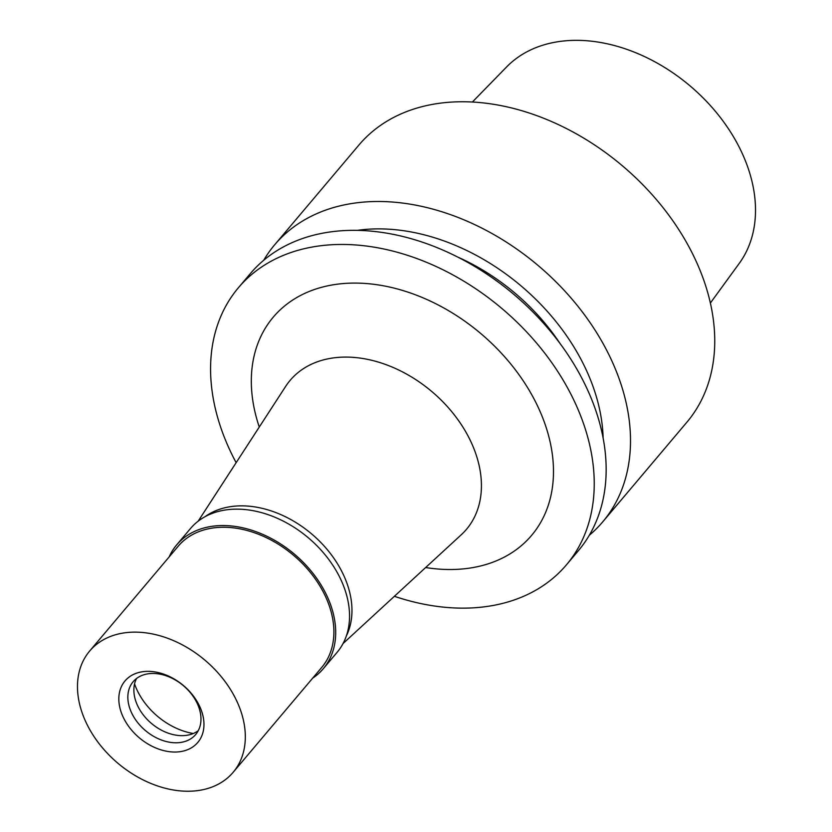 <?xml version="1.0" encoding="UTF-8"?>
<svg xmlns="http://www.w3.org/2000/svg" width="832" height="832" viewBox="0 0 832 832"><rect width="100%" height="100%" fill="white"/><g stroke="black" fill="none" stroke-linecap="round" stroke-linejoin="round"><path stroke-width="1.25" d="M710.382 303.025L739.274 263.359A152.443 109.47 -139.8 0 0 715.218 111.124A152.443 109.47 -139.8 0 0 553.769 42.453A152.443 109.47 -139.8 0 0 506.646 66.914L472.378 102.034M134.555 683.904A60.382 43.368 -139.8 0 0 193.284 733.502M205.005 516.714A93.933 67.454 40.2 0 1 227.656 507.156A93.933 67.454 40.2 0 1 323.326 545.126A93.933 67.454 40.2 0 1 346.32 636.054M198.172 521.186L285.657 386.391A115.419 82.888 40.2 0 1 328.682 358.686A115.419 82.888 -139.8 0 1 455.926 416.978A115.419 82.888 -139.8 0 1 461.302 534.726L343.054 643.542M425.641 567.538A169.094 121.43 -139.8 0 0 475.114 567.174A169.094 121.43 -139.8 0 0 534.851 400.504A169.094 121.43 -139.8 0 0 329.701 285.428A169.094 121.43 -139.8 0 0 259.272 427.034M236.142 462.675A214.708 154.19 40.2 0 1 238.368 287.778A214.708 154.19 40.2 0 1 310.086 247.437A214.708 154.19 40.2 0 1 540.956 348.369A214.708 154.19 40.2 0 1 566.446 564.834A214.708 154.19 40.2 0 1 494.728 605.166A214.708 154.19 40.2 0 1 394.378 596.305M566.446 564.834L578.365 550.711A214.708 154.19 -139.8 0 0 552.874 334.246A214.708 154.19 -139.8 0 0 322.015 233.314A214.708 154.19 -139.8 0 0 250.297 273.655L238.368 287.778M559.988 343.429A177.798 127.681 -139.8 0 0 457.725 257.067M357.261 230.37A190.986 137.145 40.2 0 1 603.127 438.006M263.702 260.281A214.708 154.19 40.2 0 1 274.643 244.816A214.708 154.19 40.2 0 1 346.362 204.474A214.708 154.19 40.2 0 1 577.231 305.417A214.708 154.19 40.2 0 1 602.722 521.872A214.708 154.19 40.2 0 1 589.316 535.246M602.722 521.872L686.951 422.136A214.708 154.19 -139.8 0 0 661.461 205.67A214.708 154.19 -139.8 0 0 430.591 104.738A214.708 154.19 -139.8 0 0 358.873 145.08L274.643 244.816M323.274 668.72L337.126 652.309A95.95 68.9 -139.8 0 0 325.738 555.578A95.95 68.9 -139.8 0 0 222.57 510.474A95.95 68.9 -139.8 0 0 190.518 528.497L176.665 544.908A95.95 68.9 40.2 0 1 208.718 526.874A95.95 68.9 40.2 0 1 311.886 571.99A95.95 68.9 40.2 0 1 323.274 668.72A95.95 68.9 40.2 0 1 312.676 678.142M169.146 556.93A95.95 68.9 40.2 0 1 176.665 544.908M233.168 772.294L321.734 667.42A93.933 67.454 -139.8 0 0 310.586 572.718A93.933 67.454 -139.8 0 0 209.581 528.559A93.933 67.454 -139.8 0 0 178.204 546.208L89.627 651.082A93.933 67.454 40.2 0 1 121.004 633.433A93.933 67.454 40.2 0 1 222.009 677.602A93.933 67.454 40.2 0 1 233.168 772.294A93.933 67.454 40.2 0 1 201.791 789.942A93.933 67.454 40.2 0 1 100.786 745.784A93.933 67.454 40.2 0 1 89.627 651.082M140.91 672.006A47.642 34.206 -139.8 0 0 124.082 718.962A47.642 34.206 -139.8 0 0 181.886 751.379A47.642 34.206 -139.8 0 0 198.713 704.423A47.642 34.206 -139.8 0 0 140.91 672.006M182.01 742.217A40.924 29.39 -139.8 0 0 195.676 734.531A40.924 29.39 -139.8 0 0 190.819 693.264A40.924 29.39 -139.8 0 0 146.817 674.024A40.924 29.39 -139.8 0 0 133.141 681.72A40.924 29.39 -139.8 0 0 137.998 722.977A40.924 29.39 -139.8 0 0 182.01 742.217M198.297 730.631A40.924 29.39 40.2 0 1 188.032 735.082A40.924 29.39 40.2 0 1 146.13 718.297A40.924 29.39 40.2 0 1 136.552 678.486"/></g></svg>
